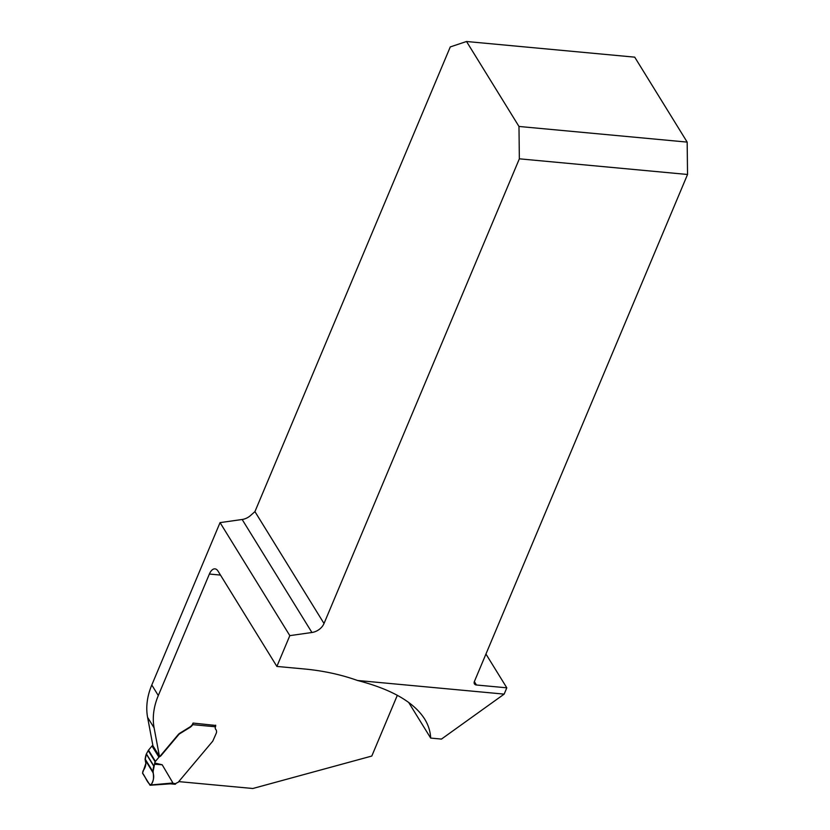 <?xml version="1.0" encoding="UTF-8"?>
<svg xmlns="http://www.w3.org/2000/svg" width="830" height="830" viewBox="0 0 830 830"><rect width="100%" height="100%" fill="white"/><g stroke="black" fill="none" stroke-linecap="round" stroke-linejoin="round"><path stroke-width="1.25" d="M304.371 668.98A268.505 196.918 -31.7 0 1 357.45 680.465L504.152 694.119L506.808 687.821L476.441 684.999A3.88 2.843 -31.7 0 1 474.459 683.889A3.88 2.843 -31.7 0 1 474.387 681.534L687.541 174.476L519.352 158.821L324.022 623.506A12.419 9.109 -31.7 0 1 311.924 632.491L289.826 635.635L276.878 666.428L304.371 668.98M408.63 702.377L430.677 738.077L441.467 739.084L504.152 694.119M357.45 680.465C391.47 689.253 413.88 702.107 424.659 719.029C428.363 725.036 430.365 731.386 430.677 738.077M178.751 781.611L252.818 788.5L371.799 756.047L397.331 695.291M485.944 654.04L506.808 687.821M687.167 142.106L518.978 126.461L466.533 41.5L634.722 57.156L687.167 142.106L687.541 174.476M519.352 158.821L518.978 126.461M215.675 725.451L193.048 723.065L192.788 723.687A6.204 4.555 148.3 0 1 189.707 727.111L179.363 733.492A7.761 5.696 148.3 0 0 178.128 734.716L160.864 755.259A3.102 2.272 148.3 0 1 159.443 756.338L152.928 745.786L147.595 717.338A77.605 56.907 -31.7 0 1 151.797 684.999L220.054 522.62L242.153 519.487A12.419 9.109 148.3 0 0 250.287 515.741L254.935 511.612L450.275 46.926L466.533 41.5M159.433 756.338L154.11 727.889A77.605 56.907 -31.7 0 1 158.302 695.55L209.388 574.038A12.419 6.049 -84.7 0 1 214.97 568.861A12.419 6.049 -84.7 0 1 218.051 571.144L276.878 666.428M215.447 728.958A3.88 2.843 148.3 0 0 215.551 729.082A3.88 2.843 148.3 0 0 215.759 729.425A5.82 4.264 -31.7 0 1 216.091 729.861A5.82 4.264 -31.7 0 1 216.194 733.388L212.874 740.931A7.761 5.696 -31.7 0 1 212.252 741.761L178.274 782.171A0.778 0.571 -31.7 0 1 177.838 782.472L177.184 782.711A2.324 1.712 148.3 0 0 175.867 783.634L175.41 784.132A1.556 0.757 -84.7 0 1 175.057 784.267A1.556 0.757 -84.7 0 1 174.663 783.987M215.883 729.539A5.82 4.264 148.3 0 0 215.883 729.518A5.82 4.264 148.3 0 0 215.551 729.082A3.88 2.843 148.3 0 1 215.468 726.779A1.556 0.757 -84.7 0 0 215.634 725.161M220.054 522.62L289.826 635.635M170.347 783.831L150.074 785.253L142.636 773.342L142.916 771.101C145.779 767.19 146.526 763.455 145.146 759.875L146.319 754.086L148.238 750.579A1.556 1.141 -31.7 0 1 148.508 750.154L152.004 745.983A1.556 1.141 -31.7 0 1 152.72 745.444A3.102 2.272 148.3 0 0 152.845 745.382M215.468 726.779L192.685 724.652A6.204 4.555 -31.7 0 1 189.914 727.443L179.571 733.834A7.761 5.696 148.3 0 0 178.336 735.058L161.072 755.591A3.102 2.272 -31.7 0 1 159.651 756.67A1.556 1.141 148.3 0 0 158.935 757.209L155.428 761.38A1.556 1.141 148.3 0 0 155.169 761.805L154.671 762.988L162.192 764.772L172.931 782.981L172.505 783.323L175.867 783.634M192.685 724.652L192.923 723.905A1.556 0.757 -84.7 0 0 192.934 723.335M170.949 783.811L172.505 783.323M149.857 785.035L172.931 782.981M151.226 784.568C153.778 780.179 154.339 776.143 152.917 772.471L154.525 764.233L162.192 764.772M154.525 764.233L154.671 762.988M153.809 766.225L146.319 754.086C145.084 757.313 144.96 760.353 145.924 763.216L142.542 773.124C145.447 776.631 147.46 783.894 151.07 784.817C155.947 778.032 151.631 772.772 153.809 766.225L146.319 754.086M254.935 511.612L324.022 623.506M474.355 681.617L476.441 684.999M220.479 575.076L209.388 574.038M158.302 695.55L151.797 684.999M311.924 632.491L242.153 519.487M154.11 727.889L147.595 717.338M148.238 750.579L155.169 761.805M148.508 750.154L155.428 761.38M152.004 745.983L158.935 757.209M145.146 759.875L152.917 772.471M145.053 758.89L152.793 771.433M146.391 753.879L153.872 765.986M170.534 783.852L175.057 784.267"/></g></svg>
